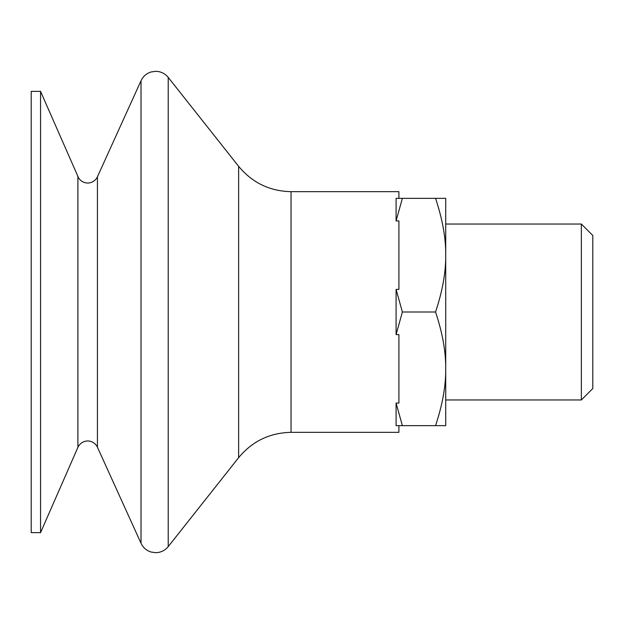 <?xml version="1.0" encoding="UTF-8"?>
<svg xmlns="http://www.w3.org/2000/svg" width="624" height="624" viewBox="0 0 624 624"><rect width="100%" height="100%" fill="white"/><g stroke="black" fill="none" stroke-linecap="round" stroke-linejoin="round"><path stroke-width="0.94" d="M445.715 312L445.715 368.831C445.91 351.975 442.525 333.029 435.56 312C442.525 290.971 445.91 272.025 445.715 255.169L445.715 312M396.084 312L396.084 289.403L402.379 312L396.084 334.597L396.084 312M581.357 224.039L592.8 235.482L592.8 388.518L581.357 399.961L581.357 224.039L445.715 224.039M396.084 289.403L398.908 289.403L398.908 220.935L396.084 220.935L396.084 198.346L445.715 198.346L445.715 255.169C445.91 238.313 442.525 219.375 435.56 198.346M398.908 198.346L398.908 191.662L291.041 191.662C269.708 191.201 252.244 182.754 238.633 166.319L168.215 77.399C164.993 73.507 160.859 71.479 155.813 71.315L151.117 71.963C146.476 73.421 143.114 76.346 141.024 80.73L141.024 543.27L97.438 447.236L97.438 176.764L96.712 178.105C94.544 181.28 91.541 182.926 87.703 183.043C83.756 182.918 80.707 181.202 78.562 177.895L40.56 91.369L31.2 91.369L31.2 532.631L40.56 532.631L40.56 91.369M291.041 191.662L291.041 432.338L398.908 432.338L398.908 425.654M396.084 403.065L402.379 425.654L396.084 425.654L396.084 403.065L398.908 403.065L398.908 334.597L396.084 334.597M445.715 425.654L435.56 425.654C442.525 404.625 445.91 385.687 445.715 368.831L445.715 425.654M402.379 425.654L435.56 425.654M402.379 312L435.56 312M402.379 198.346L396.084 220.935M97.438 447.236L96.712 445.895C94.544 442.72 91.541 441.074 87.703 440.957C83.756 441.082 80.707 442.798 78.562 446.105L77.899 447.369L77.899 176.631M291.041 432.338C269.708 432.799 252.244 441.246 238.633 457.681L238.633 166.319M238.633 457.681L168.215 546.601L168.215 77.399M168.215 546.601C164.993 550.493 160.859 552.521 155.813 552.685L151.117 552.037C146.476 550.579 143.114 547.654 141.024 543.27M77.899 447.369L40.56 532.631M97.438 176.764L141.024 80.73M581.357 399.961L445.715 399.961"/></g></svg>
